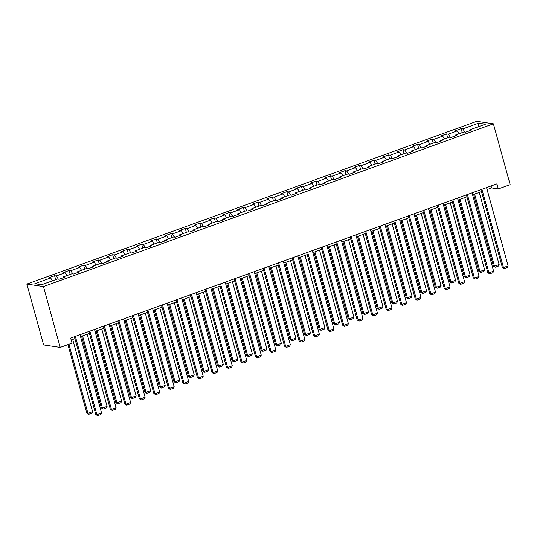 <?xml version="1.0" encoding="UTF-8"?>
<svg xmlns="http://www.w3.org/2000/svg" width="537" height="537" viewBox="0 0 537 537"><rect width="100%" height="100%" fill="white"/><g stroke="black" fill="none" stroke-linecap="round" stroke-linejoin="round"><path stroke-width="0.81" d="M43.463 286.577L60.225 347.412L43.604 344.922L26.85 284.086L476.775 121.315L493.396 123.805L43.463 286.577L26.85 284.086M478.601 123.161L462.78 128.887L461.135 128.638L455.551 130.659L457.195 130.907L448.261 134.136L446.616 133.894L441.031 135.915L442.676 136.156L433.735 139.392L432.097 139.143L426.512 141.164L428.15 141.412L419.216 144.641L417.578 144.399L411.993 146.42L413.631 146.661L404.697 149.897L403.059 149.648L397.474 151.669L399.112 151.917L390.177 155.146L388.54 154.904L382.955 156.925L384.593 157.166L375.658 160.402L374.021 160.154L368.436 162.174L370.074 162.422L361.139 165.658L359.501 165.409L353.917 167.43L355.554 167.672L346.62 170.907L344.982 170.659L339.397 172.679L341.035 172.927L332.101 176.163L330.463 175.914L324.878 177.935L326.516 178.183L317.582 181.412L315.937 181.17L310.359 183.191L311.997 183.432L303.063 186.668L301.418 186.42L295.833 188.44L297.478 188.688L288.537 191.917L286.899 191.675L281.314 193.696L282.959 193.938L274.018 197.173L272.38 196.925L266.795 198.945L268.433 199.193L259.499 202.422L257.861 202.18L252.276 204.201L253.914 204.443L244.979 207.678L243.342 207.43L237.757 209.45L239.395 209.698L230.46 212.927L228.822 212.686L223.238 214.706L224.875 214.948L215.941 218.183L214.303 217.935L208.718 219.955L210.356 220.204L201.422 223.439L199.784 223.191L194.199 225.211L195.837 225.459L186.903 228.688L185.265 228.447L179.68 230.467L181.318 230.709L172.384 233.944L170.746 233.696L165.161 235.716L166.799 235.965L157.865 239.193L156.22 238.952L150.635 240.972L152.28 241.214L143.345 244.449L141.701 244.201L136.116 246.221L137.761 246.47L128.82 249.698L127.182 249.457L121.597 251.477L123.242 251.719L114.3 254.954L112.663 254.706L107.078 256.726L108.716 256.975L99.781 260.203L98.143 259.962L92.559 261.982L94.197 262.224L85.262 265.459L83.624 265.211L78.04 267.231L79.677 267.48L70.743 270.715L69.105 270.467L63.52 272.487L65.158 272.736L56.224 275.964L54.586 275.716L49.001 277.736L50.639 277.985L34.818 283.711L41.644 284.731L57.466 279.005L59.104 279.253L64.688 277.233L63.051 276.991L71.985 273.756L73.623 274.004L79.207 271.984L77.57 271.735L86.504 268.5L88.142 268.748L93.727 266.728L92.089 266.48L101.023 263.251L102.661 263.492L108.246 261.472L106.608 261.23L115.542 257.995L117.187 258.243L122.772 256.223L121.127 255.974L130.061 252.746L131.706 252.987L137.291 250.967L135.646 250.725L144.587 247.49L146.225 247.738L151.81 245.718L150.172 245.469L159.106 242.241L160.744 242.482L166.329 240.462L164.691 240.22L173.626 236.985L175.263 237.233L180.848 235.213L179.21 234.964L188.145 231.736L189.783 231.977L195.367 229.957L193.729 229.715L202.664 226.48L204.302 226.728L209.886 224.708L208.249 224.459L217.183 221.224L218.821 221.472L224.406 219.452L222.768 219.203L231.702 215.975L233.34 216.216L238.925 214.196L237.287 213.954L246.221 210.719L247.859 210.967L253.444 208.947L251.806 208.698L260.74 205.47L262.378 205.711L267.963 203.691L266.325 203.449L275.259 200.214L276.904 200.462L282.489 198.442L280.844 198.193L289.779 194.965L291.423 195.206L297.008 193.186L295.363 192.944L304.304 189.709L305.942 189.957L311.527 187.937L309.889 187.688L318.824 184.46L320.461 184.701L326.046 182.681L324.408 182.439L333.343 179.204L334.981 179.452L340.565 177.432L338.928 177.183L347.862 173.948L349.5 174.196L355.085 172.176L353.447 171.927L362.381 168.699L364.019 168.94L369.604 166.926L367.966 166.678L376.9 163.443L378.538 163.691L384.123 161.671L382.485 161.422L391.419 158.193L393.057 158.435L398.642 156.415L397.004 156.173L405.938 152.938L407.576 153.186L413.161 151.166L411.523 150.917L420.458 147.688L422.102 147.93L427.68 145.91L426.042 145.668L434.977 142.433L436.621 142.681L442.206 140.66L440.562 140.412L449.496 137.183L451.14 137.425L456.725 135.405L455.081 135.163L464.022 131.927L465.66 132.176L471.244 130.155L469.607 129.907L485.428 124.181L478.601 123.161L478.078 126.839M487.086 189.541L491.59 187.91L498.329 188.917L496.933 183.849L70.649 338.068L72.045 343.136L60.225 347.412M62.889 277.884L63.051 276.991M56.224 275.964L58.365 279.146M65.158 272.736L67.051 275.541M77.409 272.635L77.57 271.735M70.743 270.715L72.884 273.89M79.677 267.48L81.57 270.286M91.928 267.379L92.089 266.48M85.262 265.459L87.403 268.634M94.197 262.224L96.089 265.036M106.447 262.123L106.608 261.23M99.781 260.203L101.923 263.385M108.716 256.975L110.609 259.78M120.966 256.874L121.127 255.974M114.3 254.954L116.442 258.129M123.242 251.719L125.128 254.531M135.485 251.618L135.646 250.725M128.82 249.698L130.961 252.88M137.761 246.47L139.647 249.275M150.011 246.369L150.172 245.469M143.345 244.449L145.487 247.624M152.28 241.214L154.173 244.026M164.53 241.113L164.691 240.22M157.865 239.193L160.006 242.375M166.799 235.965L168.692 238.77M179.049 235.864L179.21 234.964M172.384 233.944L174.525 237.119M181.318 230.709L183.211 233.514M193.568 230.608L193.729 229.715M186.903 228.688L189.044 231.87M195.837 225.459L197.73 228.265M208.088 225.359L208.249 224.459M201.422 223.439L203.563 226.614M210.356 220.204L212.249 223.009M222.607 220.103L222.768 219.203M215.941 218.183L218.082 221.358M224.875 214.948L226.768 217.76M237.126 214.847L237.287 213.954M230.46 212.927L232.602 216.109M239.395 209.698L241.288 212.504M251.645 209.598L251.806 208.698M244.979 207.678L247.121 210.853M253.914 204.443L255.807 207.255M266.164 204.342L266.325 203.449M259.499 202.422L261.64 205.604M268.433 199.193L270.326 201.999M280.683 199.093L280.844 198.193M274.018 197.173L276.159 200.348M282.959 193.938L284.845 196.75M295.202 193.837L295.363 192.944M288.537 191.917L290.678 195.099M297.478 188.688L299.364 191.494M309.728 188.588L309.889 187.688M303.063 186.668L305.204 189.843M311.997 183.432L313.89 186.238M324.247 183.332L324.408 182.439M317.582 181.412L319.723 184.594M326.516 178.183L328.409 180.989M338.766 178.083L338.928 177.183M332.101 176.163L334.242 179.338M341.035 172.927L342.928 175.733M353.286 172.827L353.447 171.927M346.62 170.907L348.761 174.089M355.554 167.672L357.447 170.484M367.805 167.578L367.966 166.678M361.139 165.658L363.281 168.833M370.074 162.422L371.966 165.228M382.324 162.322L382.485 161.422M375.658 160.402L377.8 163.577M384.593 157.166L386.486 159.979M396.843 157.066L397.004 156.173M390.177 155.146L392.319 158.328M399.112 151.917L401.005 154.723M411.362 151.817L411.523 150.917M404.697 149.897L406.838 153.072M413.631 146.661L415.524 149.474M425.881 146.561L426.042 145.668M419.216 144.641L421.357 147.823M428.15 141.412L430.043 144.218M440.4 141.312L440.562 140.412M433.735 139.392L435.876 142.567M442.676 136.156L444.562 138.969M454.92 136.056L455.081 135.163M448.261 134.136L450.395 137.318M457.195 130.907L459.081 133.713M469.445 130.806L469.607 129.907M462.78 128.887L464.921 132.062M498.329 188.917L510.15 184.641L493.396 123.805M71.179 340.002L74.905 338.659M80.537 336.618L89.424 333.403M95.056 331.369L103.943 328.154M109.575 326.113L118.462 322.898M124.094 320.858L132.981 317.642M138.613 315.608L147.5 312.393M153.132 310.352L162.02 307.137M167.651 305.103L176.539 301.888M182.171 299.847L191.058 296.632M196.696 294.598L205.577 291.383M211.216 289.342L220.103 286.127M225.735 284.093L234.622 280.878M240.254 278.837L249.141 275.622M254.773 273.581L263.66 270.366M269.292 268.332L278.179 265.117M283.811 263.076L292.699 259.861M298.33 257.827L307.218 254.612M312.849 252.571L321.737 249.356M327.369 247.322L336.256 244.107M341.888 242.066L350.775 238.851M356.414 236.817L365.301 233.602M370.933 231.561L379.82 228.346M385.452 226.305L394.339 223.097M399.971 221.056L408.858 217.841M414.49 215.8L423.378 212.585M429.009 210.551L437.897 207.336M443.528 205.295L452.416 202.08M458.048 200.046L466.935 196.831M472.567 194.79L481.454 191.575M50.639 277.985L52.532 280.791M491.06 185.977L491.59 187.91M461.135 128.638L462.223 132.579M446.616 133.894L447.704 137.828M432.097 139.143L433.184 143.084M417.578 144.399L418.665 148.333M403.059 149.648L404.146 153.589M388.54 154.904L389.627 158.845M374.021 160.154L375.101 164.094M359.501 165.409L360.582 169.35M344.982 170.659L346.063 174.599M330.463 175.914L331.544 179.855M315.937 181.17L317.025 185.104M301.418 186.42L302.506 190.36M286.899 191.675L287.986 195.609M272.38 196.925L273.467 200.865M257.861 202.18L258.948 206.121M243.342 207.43L244.429 211.37M228.822 212.686L229.91 216.626M214.303 217.935L215.384 221.875M199.784 223.191L200.865 227.131M185.265 228.447L186.346 232.38M170.746 233.696L171.827 237.636M156.22 238.952L157.307 242.885M141.701 244.201L142.788 248.141M127.182 249.457L128.269 253.397M112.663 254.706L113.75 258.646M98.143 259.962L99.231 263.902M83.624 265.211L84.712 269.151M69.105 270.467L70.193 274.407M54.586 275.716L55.667 279.656M486.556 187.601L508.123 265.902L503.471 267.587L502.35 267.419L504.196 268.607L503.471 267.587L481.904 189.286M480.924 189.642L502.35 267.419M508.123 265.902L507.452 267.426L504.196 268.607M473.627 194.407L493.362 266.077L494.49 266.245L474.601 194.052M479.259 192.374L499.142 264.56L498.47 266.077L495.215 267.258L493.362 266.077M495.215 267.258L494.49 266.245L499.142 264.56M472.036 192.857L493.604 271.158L488.952 272.843L487.824 272.675L489.677 273.857L488.952 272.843L467.385 194.542M466.405 194.891L487.824 272.675M493.604 271.158L492.932 272.682L489.677 273.857M457.517 198.106L479.085 276.414L474.433 278.092L473.305 277.924L475.151 279.112L474.433 278.092L452.859 199.791M451.886 200.147L473.305 277.924M479.085 276.414L478.413 277.931L475.151 279.112M459.108 199.663L478.843 271.326L479.971 271.494L460.081 199.308M464.74 197.623L484.622 269.809L483.951 271.333L480.696 272.514L478.843 271.326M480.696 272.514L479.971 271.494L484.622 269.809M444.582 204.912L464.324 276.582L465.451 276.75L445.562 204.563M450.221 202.879L470.103 275.065L469.432 276.589L466.17 277.763L464.324 276.582M466.17 277.763L465.451 276.75L470.103 275.065M442.998 203.362L464.565 281.663L459.907 283.348L458.786 283.18L460.632 284.362L459.907 283.348L438.34 205.047M437.366 205.403L458.786 283.18M464.565 281.663L463.894 283.187L460.632 284.362M428.479 208.618L450.046 286.919L445.388 288.604L444.267 288.429L446.113 289.618L445.388 288.604L423.821 210.296M422.841 210.652L444.267 288.429M450.046 286.919L449.375 288.436L446.113 289.618M413.953 213.867L435.527 292.168L430.869 293.853L429.748 293.685L431.594 294.867L430.869 293.853L409.301 215.552M408.321 215.908L429.748 293.685M435.527 292.168L434.856 293.692L431.594 294.867M430.063 210.168L449.805 281.831L450.926 281.999L431.043 209.813M435.702 208.128L455.584 280.321L454.913 281.838L451.651 283.019L449.805 281.831M451.651 283.019L450.926 281.999L455.584 280.321M415.544 215.418L435.285 287.087L436.406 287.255L416.524 215.069M421.176 213.384L441.065 285.57L440.394 287.094L437.131 288.268L435.285 287.087M437.131 288.268L436.406 287.255L441.065 285.57M401.025 220.673L420.766 292.336L421.887 292.511L402.005 220.318M406.657 218.633L426.546 290.826L425.868 292.343L422.612 293.524L420.766 292.336M422.612 293.524L421.887 292.511L426.546 290.826M399.434 219.123L421.008 297.424L416.35 299.109L415.229 298.941L417.074 300.123L416.35 299.109L394.782 220.801M393.802 221.157L415.229 298.941M421.008 297.424L420.33 298.941L417.074 300.123M386.506 225.929L406.247 297.592L407.368 297.76L387.486 225.574M392.138 223.889L412.02 296.075L411.349 297.599L408.093 298.773L406.247 297.592M408.093 298.773L407.368 297.76L412.02 296.075M384.915 224.372L406.482 302.673L401.83 304.358L400.709 304.19L402.555 305.372L401.83 304.358L380.263 226.057M379.283 226.413L400.709 304.19M406.482 302.673L405.811 304.197L402.555 305.372M371.987 231.178L391.728 302.848L392.849 303.016L372.967 230.823M377.618 229.145L397.501 301.331L396.83 302.848L393.574 304.029L391.728 302.848M393.574 304.029L392.849 303.016L397.501 301.331M370.396 229.628L391.963 307.929L387.311 309.614L386.19 309.446L388.036 310.628L387.311 309.614L365.744 231.313M364.764 231.662L386.19 309.446M391.963 307.929L391.292 309.446L388.036 310.628M357.467 236.434L377.209 308.097L378.33 308.265L358.447 236.079M363.099 234.394L382.982 306.58L382.31 308.104L379.055 309.278L377.209 308.097M379.055 309.278L378.33 308.265L382.982 306.58M355.877 234.877L377.444 313.178L372.792 314.863L371.671 314.695L373.517 315.877L372.792 314.863L351.225 236.562M350.245 236.918L371.671 314.695M377.444 313.178L376.773 314.702L373.517 315.877M342.948 241.684L362.69 313.353L363.811 313.521L343.928 241.328M348.58 239.65L368.463 311.836L367.791 313.353L364.536 314.534L362.69 313.353M364.536 314.534L363.811 313.521L368.463 311.836M341.357 240.133L362.925 318.434L358.273 320.119L357.152 319.951L358.998 321.133L358.273 320.119L336.706 241.818M335.726 242.167L357.152 319.951M362.925 318.434L362.253 319.951L358.998 321.133M328.429 246.939L348.171 318.602L349.292 318.77L329.409 246.584M334.061 244.899L353.943 317.085L353.272 318.609L350.017 319.79L348.171 318.602M350.017 319.79L349.292 318.77L353.943 317.085M326.838 245.382L348.406 323.69L343.754 325.368L342.626 325.2L344.479 326.389L343.754 325.368L322.187 247.067M321.207 247.423L342.626 325.2M348.406 323.69L347.734 325.207L344.479 326.389M313.91 252.189L333.645 323.858L334.773 324.026L314.883 251.84M319.542 250.155L339.424 322.341L338.753 323.858L335.497 325.039L333.645 323.858M335.497 325.039L334.773 324.026L339.424 322.341M312.319 250.638L333.886 328.939L329.235 330.624L328.107 330.456L329.96 331.638L329.235 330.624L307.667 252.323M306.687 252.679L328.107 330.456M333.886 328.939L333.215 330.463L329.96 331.638M299.391 257.445L319.126 329.107L320.253 329.275L300.364 257.089M305.023 255.404L324.905 327.597L324.234 329.114L320.972 330.295L319.126 329.107M320.972 330.295L320.253 329.275L324.905 327.597M297.8 255.887L319.367 334.195L314.716 335.873L313.588 335.706L315.434 336.894L314.716 335.873L293.142 257.572M292.168 257.928L313.588 335.706M319.367 334.195L318.696 335.712L315.434 336.894M284.865 262.694L304.607 334.363L305.728 334.531L285.845 262.345M290.504 260.66L310.386 332.846L309.715 334.37L306.452 335.544L304.607 334.363M306.452 335.544L305.728 334.531L310.386 332.846M283.281 261.143L304.848 339.444L300.19 341.129L299.069 340.961L300.915 342.143L300.19 341.129L278.622 262.828M277.649 263.184L299.069 340.961M304.848 339.444L304.177 340.968L300.915 342.143M270.346 267.95L290.087 339.612L291.208 339.78L271.326 267.594M275.978 265.909L295.867 338.102L295.196 339.619L291.933 340.8L290.087 339.612M291.933 340.8L291.208 339.78L295.867 338.102M268.762 266.399L290.329 344.7L285.671 346.385L284.55 346.217L286.396 347.399L285.671 346.385L264.103 268.077M263.123 268.433L284.55 346.217M290.329 344.7L289.658 346.217L286.396 347.399M255.827 273.205L275.568 344.868L276.689 345.036L256.807 272.85M261.459 271.165L281.348 343.351L280.676 344.875L277.414 346.05L275.568 344.868M277.414 346.05L276.689 345.036L281.348 343.351M254.236 271.648L275.81 349.949L271.151 351.634L270.03 351.466L271.876 352.648L271.151 351.634L249.584 273.333M248.604 273.689L270.03 351.466M275.81 349.949L275.139 351.473L271.876 352.648M241.308 278.455L261.049 350.124L262.17 350.292L242.288 278.099M246.939 276.421L266.829 348.607L266.151 350.124L262.895 351.305L261.049 350.124M262.895 351.305L262.17 350.292L266.829 348.607M239.717 276.904L261.291 355.205L256.632 356.89L255.511 356.722L257.357 357.904L256.632 356.89L235.065 278.589M234.085 278.938L255.511 356.722M261.291 355.205L260.613 356.722L257.357 357.904M226.789 283.711L246.53 355.373L247.651 355.541L227.769 283.355M232.42 281.67L252.303 353.856L251.631 355.38L248.376 356.555L246.53 355.373M248.376 356.555L247.651 355.541L252.303 353.856M225.198 282.153L246.765 360.455L242.113 362.139L240.992 361.972L242.838 363.153L242.113 362.139L220.546 283.838M219.566 284.194L240.992 361.972M246.765 360.455L246.094 361.978L242.838 363.153M212.269 288.96L232.011 360.629L233.132 360.797L213.249 288.604M217.901 286.926L237.784 359.112L237.112 360.629L233.857 361.81L232.011 360.629M233.857 361.81L233.132 360.797L237.784 359.112M210.679 287.409L232.246 365.71L227.594 367.395L226.473 367.227L228.319 368.409L227.594 367.395L206.027 289.094M205.047 289.443L226.473 367.227M232.246 365.71L231.575 367.227L228.319 368.409M197.75 294.216L217.492 365.878L218.613 366.046L198.73 293.86M203.382 292.175L223.264 364.361L222.593 365.885L219.338 367.06L217.492 365.878M219.338 367.06L218.613 366.046L223.264 364.361M196.159 292.658L217.727 370.966L213.075 372.644L211.954 372.477L213.8 373.665L213.075 372.644L191.508 294.343M190.528 294.699L211.954 372.477M217.727 370.966L217.055 372.483L213.8 373.665M183.231 299.465L202.973 371.134L204.094 371.302L184.211 299.116M188.863 297.431L208.745 369.617L208.074 371.134L204.819 372.316L202.973 371.134M204.819 372.316L204.094 371.302L208.745 369.617M181.64 297.914L203.208 376.215L198.556 377.9L197.435 377.733L199.281 378.914L198.556 377.9L176.988 299.599M176.008 299.948L197.435 377.733M203.208 376.215L202.536 377.739L199.281 378.914M168.712 304.721L188.447 376.383L189.574 376.551L169.692 304.365M174.344 302.68L194.226 374.873L193.555 376.39L190.299 377.571L188.447 376.383M190.299 377.571L189.574 376.551L194.226 374.873M167.121 303.163L188.688 381.471L184.037 383.149L182.909 382.982L184.762 384.17L184.037 383.149L162.469 304.848M161.489 305.204L182.909 382.982M188.688 381.471L188.017 382.988L184.762 384.17M154.193 309.97L173.928 381.639L175.055 381.807L155.166 309.621M159.825 307.936L179.707 380.122L179.036 381.646L175.78 382.821L173.928 381.639M175.78 382.821L175.055 381.807L179.707 380.122M152.602 308.419L174.169 386.721L169.517 388.405L168.39 388.238L170.242 389.419L169.517 388.405L147.95 310.104M146.97 310.46L168.39 388.238M174.169 386.721L173.498 388.244L170.242 389.419M139.674 315.226L159.408 386.888L160.536 387.056L140.647 314.87M145.305 313.185L165.188 385.378L164.517 386.895L161.254 388.076L159.408 386.888M161.254 388.076L160.536 387.056L165.188 385.378M138.083 313.675L159.65 391.976L154.998 393.661L153.871 393.487L155.717 394.675L154.998 393.661L133.424 315.353M132.451 315.709L153.871 393.487M159.65 391.976L158.979 393.493L155.717 394.675M125.148 320.475L144.889 392.144L146.01 392.312L126.128 320.126M130.786 318.441L150.669 390.627L149.998 392.151L146.735 393.326L144.889 392.144M146.735 393.326L146.01 392.312L150.669 390.627M123.564 318.924L145.131 397.226L140.472 398.91L139.351 398.743L141.197 399.924L140.472 398.91L118.905 320.609M117.932 320.965L139.351 398.743M145.131 397.226L144.46 398.749L141.197 399.924M110.629 325.731L130.37 397.393L131.491 397.568L111.609 325.375M116.26 323.69L136.15 395.883L135.478 397.4L132.216 398.582L130.37 397.393M132.216 398.582L131.491 397.568L136.15 395.883M109.045 324.18L130.612 402.482L125.953 404.166L124.832 403.999L126.678 405.18L125.953 404.166L104.386 325.858M103.406 326.214L124.832 403.999M130.612 402.482L129.941 403.999L126.678 405.18M96.11 330.987L115.851 402.649L116.972 402.817L97.09 330.631M101.741 328.946L121.63 401.132L120.959 402.656L117.697 403.831L115.851 402.649M117.697 403.831L116.972 402.817L121.63 401.132M94.519 329.429L116.093 407.731L111.434 409.416L110.313 409.248L112.159 410.429L111.434 409.416L89.867 331.114M88.887 331.47L110.313 409.248M116.093 407.731L115.415 409.254L112.159 410.429M81.59 336.236L101.332 407.905L102.453 408.073L82.57 335.88M87.222 334.202L107.105 406.388L106.433 407.905L103.178 409.087L101.332 407.905M103.178 409.087L102.453 408.073L107.105 406.388M80 334.685L101.567 412.987L96.915 414.671L95.794 414.504L97.64 415.685L96.915 414.671L75.348 336.37M74.368 336.719L95.794 414.504M101.567 412.987L100.896 414.504L97.64 415.685M67.937 344.626L86.813 413.154L87.934 413.322L68.917 344.271M72.703 339.451L92.586 411.637L91.914 413.161L88.659 414.336L86.813 413.154M88.659 414.336L87.934 413.322L92.586 411.637"/></g></svg>
